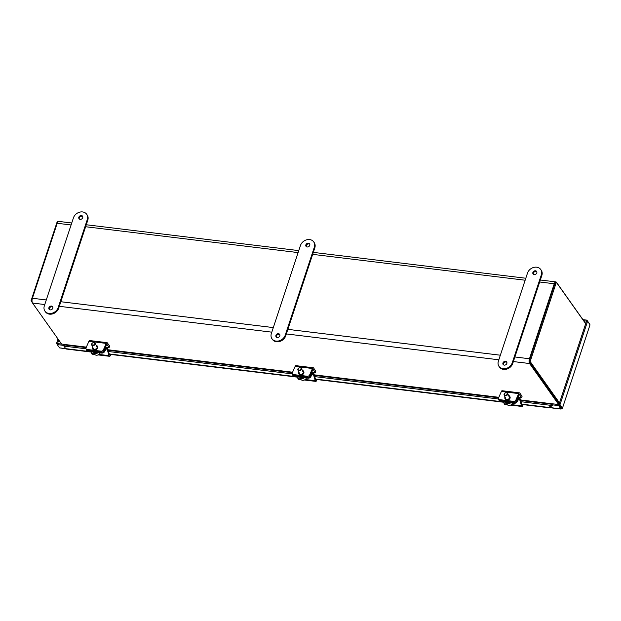 <?xml version="1.0" encoding="UTF-8"?>
<svg xmlns="http://www.w3.org/2000/svg" width="621" height="621" viewBox="0 0 621 621"><rect width="100%" height="100%" fill="white"/><g stroke="black" fill="none" stroke-linecap="round" stroke-linejoin="round"><path stroke-width="0.93" d="M585.704 323.681A1.622 0.699 -83.1 0 0 585.564 323.362L556.47 282.307A3.555 1.521 -83.1 0 0 555.865 281.895L540.34 280.009M61.611 344.073L32.548 303.056L44.774 304.538M46.288 299.959L32.393 298.266A3.555 1.521 96.9 0 0 32.548 303.056M32.393 298.266L57.194 223.273L71.089 224.965M71.741 222.986L58.809 221.418A3.555 1.521 96.9 0 0 57.194 223.273M539.688 281.988L554.258 283.758A3.555 1.521 -83.1 0 1 555.865 281.895M554.258 283.758L529.457 358.752L514.887 356.974M513.365 361.562L529.604 363.533A3.555 1.521 -83.1 0 1 529.457 358.752M529.604 363.533L558.675 404.55M559.11 403.642L529.938 362.532M529.837 359.287L554.638 284.294A2.414 1.032 -83.1 0 1 555.733 283.029M559.498 402.928L530.163 361.523L556.362 282.307L585.696 323.704M530.163 361.523L529.139 361.399L555.337 282.182L556.362 282.307M529.139 361.399L559.203 403.813M58.118 221.681L57.248 221.573L31.05 300.797L32.284 302.536M32.013 300.913L31.05 300.797M506.868 362.346A2.173 1.778 -35.3 0 0 506.014 361.996A2.173 1.778 -35.3 0 0 503.949 362.804A2.173 1.778 -35.3 0 0 503.421 364.783M505.533 361.321A2.173 1.778 -35.3 0 0 503.305 362.322A2.173 1.778 -35.3 0 0 503.126 364.48A2.173 1.778 -35.3 0 0 504.268 365.125A2.173 1.778 -35.3 0 0 506.495 364.123A2.173 1.778 -35.3 0 0 506.674 361.965A2.173 1.778 -35.3 0 0 505.533 361.321M536.808 271.812A2.173 1.778 -35.3 0 0 535.954 271.47A2.173 1.778 -35.3 0 0 533.889 272.277A2.173 1.778 -35.3 0 0 533.361 274.249M535.473 270.787A2.173 1.778 -35.3 0 0 533.245 271.788A2.173 1.778 -35.3 0 0 533.066 273.946A2.173 1.778 -35.3 0 0 534.215 274.598A2.173 1.778 -35.3 0 0 536.435 273.597A2.173 1.778 -35.3 0 0 536.614 271.431A2.173 1.778 -35.3 0 0 535.473 270.787M527.493 273.116A7.724 6.319 144.7 0 1 536.66 267.193A7.724 6.319 144.7 0 1 540.72 269.491A7.724 6.319 144.7 0 1 541.357 274.8L512.255 362.796A7.724 6.319 144.7 0 1 506.092 368.478A7.724 6.319 144.7 0 1 499.02 366.421A7.724 6.319 144.7 0 1 498.391 361.111L527.493 273.116M499.02 366.421L499.501 367.096A7.724 6.319 -35.3 0 0 506.573 369.161A7.724 6.319 -35.3 0 0 512.736 363.479L541.838 275.483A7.724 6.319 -35.3 0 0 541.202 270.174L540.72 269.491M279.838 334.719A2.173 1.778 -35.3 0 0 278.984 334.377A2.173 1.778 -35.3 0 0 276.927 335.185A2.173 1.778 -35.3 0 0 276.392 337.156M278.503 333.694A2.173 1.778 -35.3 0 0 276.283 334.696A2.173 1.778 -35.3 0 0 276.104 336.854A2.173 1.778 -35.3 0 0 277.245 337.506A2.173 1.778 -35.3 0 0 279.466 336.504A2.173 1.778 -35.3 0 0 279.644 334.346A2.173 1.778 -35.3 0 0 278.503 333.694M309.778 244.185A2.173 1.778 -35.3 0 0 308.924 243.843A2.173 1.778 -35.3 0 0 306.867 244.651A2.173 1.778 -35.3 0 0 306.332 246.63M308.443 243.16A2.173 1.778 -35.3 0 0 306.223 244.162A2.173 1.778 -35.3 0 0 306.044 246.32A2.173 1.778 -35.3 0 0 307.185 246.972A2.173 1.778 -35.3 0 0 309.405 245.97A2.173 1.778 -35.3 0 0 309.584 243.812A2.173 1.778 -35.3 0 0 308.443 243.16M300.463 245.489A7.724 6.319 144.7 0 1 309.631 239.566A7.724 6.319 144.7 0 1 313.698 241.872A7.724 6.319 144.7 0 1 314.327 247.181L285.225 335.177A7.724 6.319 144.7 0 1 279.07 340.859A7.724 6.319 144.7 0 1 271.99 338.794A7.724 6.319 144.7 0 1 271.361 333.485L300.463 245.489M271.99 338.794L272.472 339.477A7.724 6.319 -35.3 0 0 279.551 341.534A7.724 6.319 -35.3 0 0 285.707 335.852L314.808 247.857A7.724 6.319 -35.3 0 0 314.179 242.547L313.698 241.872M52.808 307.092A2.173 1.778 -35.3 0 0 51.962 306.751A2.173 1.778 -35.3 0 0 49.897 307.558A2.173 1.778 -35.3 0 0 49.362 309.537M51.481 306.068A2.173 1.778 -35.3 0 0 49.253 307.069A2.173 1.778 -35.3 0 0 49.075 309.235A2.173 1.778 -35.3 0 0 50.216 309.879A2.173 1.778 -35.3 0 0 52.443 308.878A2.173 1.778 -35.3 0 0 52.622 306.72A2.173 1.778 -35.3 0 0 51.481 306.068M82.748 216.558A2.173 1.778 -35.3 0 0 81.902 216.217A2.173 1.778 -35.3 0 0 79.837 217.024A2.173 1.778 -35.3 0 0 79.309 219.003M81.421 215.541A2.173 1.778 -35.3 0 0 79.193 216.543A2.173 1.778 -35.3 0 0 79.014 218.701A2.173 1.778 -35.3 0 0 80.156 219.345A2.173 1.778 -35.3 0 0 82.383 218.344A2.173 1.778 -35.3 0 0 82.562 216.186A2.173 1.778 -35.3 0 0 81.421 215.541M73.433 217.87A7.724 6.319 144.7 0 1 82.609 211.94A7.724 6.319 144.7 0 1 86.668 214.245A7.724 6.319 144.7 0 1 87.297 219.555L58.195 307.55A7.724 6.319 144.7 0 1 52.04 313.232A7.724 6.319 144.7 0 1 44.968 311.175A7.724 6.319 144.7 0 1 44.332 305.866L73.433 217.87M44.968 311.175L45.449 311.851A7.724 6.319 -35.3 0 0 52.521 313.916A7.724 6.319 -35.3 0 0 58.684 308.226L87.778 220.238A7.724 6.319 -35.3 0 0 87.15 214.928L86.668 214.245M589.95 325.024L562.44 408.207L589.95 325.024M561.237 407.702L562.315 407.997L560.942 408.882L549.655 407.508M549.476 407.64L561.105 409.06L561.275 407.881L558.939 404.582L561.531 408.168M65.461 348.591L59.569 347.876L65.663 348.777M58.009 338.988L56.534 343.444L57.272 344.476M589.205 323.425L586.868 320.133L582.933 319.652M562.315 407.997L559.979 404.698L587.575 321.267L589.911 324.566M59.569 347.876L57.233 344.577L64.188 345.462M521.764 404.45L549.267 407.795L552.216 405.505L551.681 404.745L558.605 405.591L560.942 408.882M57.233 344.577L57.567 343.576L56.534 343.444M64.165 345.423L64.499 344.422L57.567 343.576L58.739 340.013M586.868 320.133L586.542 321.135L587.575 321.267M583.74 320.793L586.542 321.135L558.605 405.591M559.979 404.698L552.015 403.743L551.681 404.745M64.499 344.422L64.918 345.012M503.74 402.253L315.53 379.353M297.506 377.164L109.304 354.265M91.279 352.068L65.919 348.986L63.955 346.107L86.063 348.8M86.148 347.597L64.763 344.997A1.622 0.699 96.9 0 0 63.955 346.107M520.972 401.717L551.464 405.428A1.622 0.699 -83.1 0 1 551.704 404.776M551.464 405.428L548.84 407.446L521.671 404.139M551.875 405.862L551.44 405.505M549.267 407.795L548.84 407.446M499.82 401.477L315.445 379.043M293.586 376.38L109.211 353.947M87.359 351.292L65.484 348.629M508.552 395.43A2.655 1.964 155.7 0 1 509.763 396.361L510.035 396.959A2.655 1.964 155.7 0 1 509.996 398.34A2.655 1.964 155.7 0 1 507.559 400.11A2.655 1.964 155.7 0 1 505.191 399.148L504.92 398.55A2.655 1.964 155.7 0 1 504.958 397.168A2.655 1.964 155.7 0 1 505.028 397.021M509.763 396.361A2.655 1.964 155.7 0 1 509.732 397.743A2.655 1.964 155.7 0 1 507.287 399.513A2.655 1.964 155.7 0 1 504.92 398.55M516.315 401.05A1.933 1.428 155.7 0 1 513.924 402.346L500.052 400.661A1.933 1.428 155.7 0 1 498.958 399.94L498.508 398.946A1.933 1.428 155.7 0 1 498.539 397.945L501.372 391.478A1.948 0.831 -83.1 0 1 502.148 390.741L519.482 392.852A1.948 0.831 -83.1 0 1 519.808 393.077L522.075 396.276L521.601 397.696L519.521 394.754A0.97 0.419 96.9 0 0 519.35 394.638A0.97 0.419 96.9 0 0 518.97 395.01L516.315 401.05L515.865 400.048A1.933 1.428 155.7 0 1 513.474 401.345L499.61 399.66A1.933 1.428 155.7 0 1 498.508 398.946M515.865 400.048L518.706 393.59A1.948 0.831 -83.1 0 1 519.482 392.852M517.984 397.254L521.601 397.696M302.318 370.341A2.655 1.964 155.7 0 1 303.537 371.273L303.809 371.87A2.655 1.964 155.7 0 1 303.77 373.252A2.655 1.964 155.7 0 1 301.332 375.014A2.655 1.964 155.7 0 1 298.965 374.052L298.693 373.454A2.655 1.964 155.7 0 1 298.732 372.072A2.655 1.964 155.7 0 1 298.802 371.925M303.537 371.273A2.655 1.964 155.7 0 1 303.498 372.654A2.655 1.964 155.7 0 1 301.061 374.416A2.655 1.964 155.7 0 1 298.693 373.454M310.089 375.953A1.933 1.428 155.7 0 1 307.69 377.25L293.826 375.565A1.933 1.428 155.7 0 1 292.732 374.851A1.933 1.118 -12.7 0 0 293.826 375.565L307.69 377.25L307.24 376.256L293.376 374.564A1.933 1.428 155.7 0 1 292.281 373.85A1.933 1.428 155.7 0 1 292.305 372.848L295.146 366.382A1.948 0.831 -83.1 0 1 295.914 365.653L313.248 367.756A1.948 0.831 -83.1 0 1 313.574 367.981L315.841 371.179L315.375 372.6L313.287 369.658A0.97 0.419 96.9 0 0 313.124 369.549A0.97 0.419 96.9 0 0 312.736 369.914L310.089 375.953L309.638 374.96A1.933 1.428 155.7 0 1 307.24 376.256M309.638 374.96L312.472 368.494A1.948 0.831 -83.1 0 1 313.248 367.756M311.75 372.165L315.375 372.6M96.092 345.245A2.655 1.964 155.7 0 1 97.311 346.176L97.575 346.774A2.655 1.964 155.7 0 1 97.536 348.156A2.655 1.964 155.7 0 1 95.098 349.918A2.655 1.964 155.7 0 1 92.731 348.955L92.459 348.358A2.655 1.964 155.7 0 1 92.498 346.976A2.655 1.964 155.7 0 1 92.568 346.836M97.311 346.176A2.655 1.964 155.7 0 1 97.272 347.558A2.655 1.964 155.7 0 1 94.827 349.32A2.655 1.964 155.7 0 1 92.459 348.358M103.854 350.857A1.933 1.428 155.7 0 1 101.464 352.154L87.592 350.469A1.933 1.428 155.7 0 1 86.498 349.755L86.047 348.761A1.933 1.428 155.7 0 1 86.078 347.752L88.912 341.294A1.948 0.831 -83.1 0 1 89.688 340.556L107.022 342.66A1.948 0.831 -83.1 0 1 107.348 342.893L109.614 346.091L109.141 347.512L107.06 344.57A0.97 0.419 96.9 0 0 106.89 344.453A0.97 0.419 96.9 0 0 106.509 344.826L103.854 350.857L103.404 349.864A1.933 1.428 155.7 0 1 101.013 351.16L87.15 349.476A1.933 1.428 155.7 0 1 86.047 348.761M103.404 349.864L106.245 343.397A1.948 0.831 -83.1 0 1 107.022 342.66M105.523 347.069L109.141 347.512M507.846 402.501A1.933 1.428 -24.3 0 0 508.335 402.633A1.933 1.428 -24.3 0 0 508.886 402.625M505.238 395.756A1.933 1.428 155.7 0 1 504.136 395.041A1.933 1.428 155.7 0 1 504.167 394.032A1.933 1.428 155.7 0 1 506.557 392.736A1.933 1.428 155.7 0 1 507.66 393.45A1.933 1.428 155.7 0 1 507.629 394.459A1.933 1.428 155.7 0 1 505.238 395.756M504.407 393.838A1.545 1.141 155.7 0 1 506.317 392.806A1.545 1.141 155.7 0 1 507.178 394.18A1.545 1.141 155.7 0 1 505.261 395.22A1.545 1.141 155.7 0 1 504.407 393.838M506.061 402.284A3.167 2.337 -24.3 0 0 506.115 402.424L506.922 404.209A3.167 2.337 -24.3 0 0 508.715 405.373A3.167 2.337 -24.3 0 0 512.395 403.697L512.123 403.091A3.167 2.337 -24.3 0 0 512.17 403.029M506.115 402.424A3.167 2.337 -24.3 0 0 507.916 403.596A3.167 2.337 -24.3 0 0 510.679 402.843M523.107 404.613L522.983 405.156A1.948 0.831 -83.1 0 1 522.013 406.483A1.948 0.831 -83.1 0 1 521.493 405.839L519.521 399L518.939 398.93M503.662 401.997L504.167 403.735A1.948 0.831 96.9 0 0 504.679 404.372L507.241 404.682M516.641 402.323L516.431 401.407A1.933 1.118 167.3 0 1 513.924 402.346L514.126 403.27A1.933 1.118 167.3 0 0 516.641 402.323L518.977 398.876A0.97 0.419 -83.1 0 1 519.265 398.682A0.97 0.419 -83.1 0 1 519.521 399M516.431 401.407L518.838 397.851A1.948 0.831 -83.1 0 1 519.42 397.471A1.948 0.831 -83.1 0 1 519.932 398.108L521.873 404.838A0.97 0.419 96.9 0 0 522.129 405.156A0.97 0.419 96.9 0 0 522.603 404.55M514.126 403.27L500.262 401.577A1.933 1.118 167.3 0 1 499.16 400.856L498.95 399.932A1.933 1.118 -12.7 0 0 498.95 399.932A1.933 1.118 -12.7 0 0 500.052 400.661L513.924 402.346L513.474 401.345M301.62 377.405A1.933 1.428 -24.3 0 0 302.109 377.545A1.933 1.428 -24.3 0 0 302.66 377.537M299.004 370.659A1.933 1.428 155.7 0 1 297.909 369.945A1.933 1.428 155.7 0 1 297.933 368.944A1.933 1.428 155.7 0 1 300.331 367.648A1.933 1.428 155.7 0 1 301.426 368.362A1.933 1.428 155.7 0 1 301.402 369.363A1.933 1.428 155.7 0 1 299.004 370.659M298.173 368.75A1.545 1.141 155.7 0 1 300.09 367.71A1.545 1.141 155.7 0 1 300.944 369.084A1.545 1.141 155.7 0 1 299.027 370.124A1.545 1.141 155.7 0 1 298.173 368.75M299.827 377.188A3.167 2.337 -24.3 0 0 299.889 377.335L300.688 379.113A3.167 2.337 -24.3 0 0 302.489 380.285A3.167 2.337 -24.3 0 0 306.169 378.6L305.897 378.003A3.167 2.337 -24.3 0 0 305.936 377.933M299.889 377.335A3.167 2.337 -24.3 0 0 301.682 378.507A3.167 2.337 -24.3 0 0 304.445 377.754M316.881 379.516L316.749 380.06A1.948 0.831 -83.1 0 1 315.779 381.387A1.948 0.831 -83.1 0 1 315.266 380.751L313.295 373.912L312.705 373.834M297.436 376.9L297.933 378.639A1.948 0.831 96.9 0 0 298.453 379.284L301.014 379.594M310.407 377.234L310.205 376.31A1.933 1.118 167.3 0 1 307.69 377.25L307.9 378.173A1.933 1.118 167.3 0 0 310.407 377.234L312.743 373.78A0.97 0.419 -83.1 0 1 313.038 373.586A0.97 0.419 -83.1 0 1 313.295 373.912M310.205 376.31L312.604 372.755A1.948 0.831 -83.1 0 1 313.186 372.375A1.948 0.831 -83.1 0 1 313.706 373.019L315.639 379.741A0.97 0.419 96.9 0 0 315.903 380.06A0.97 0.419 96.9 0 0 316.368 379.454M307.9 378.173L294.036 376.489A1.933 1.118 167.3 0 1 292.926 375.759L292.724 374.836A1.933 1.118 -12.7 0 1 292.716 374.828M95.386 352.317A1.933 1.428 -24.3 0 0 95.875 352.449A1.933 1.428 -24.3 0 0 96.426 352.441M92.777 345.571A1.933 1.428 155.7 0 1 91.675 344.857A1.933 1.428 155.7 0 1 91.706 343.848A1.933 1.428 155.7 0 1 94.097 342.551A1.933 1.428 155.7 0 1 95.199 343.266A1.933 1.428 155.7 0 1 95.168 344.267A1.933 1.428 155.7 0 1 92.777 345.571M91.947 343.654A1.545 1.141 155.7 0 1 93.856 342.613A1.545 1.141 155.7 0 1 94.718 343.987A1.545 1.141 155.7 0 1 92.801 345.028A1.545 1.141 155.7 0 1 91.947 343.654M93.6 352.099A3.167 2.337 -24.3 0 0 93.655 352.239L94.462 354.017A3.167 2.337 -24.3 0 0 96.255 355.189A3.167 2.337 -24.3 0 0 99.934 353.512L99.663 352.907A3.167 2.337 -24.3 0 0 99.709 352.837M93.655 352.239A3.167 2.337 -24.3 0 0 95.455 353.411A3.167 2.337 -24.3 0 0 98.219 352.658M110.647 354.428L110.522 354.964A1.948 0.831 -83.1 0 1 109.552 356.299A1.948 0.831 -83.1 0 1 109.032 355.654L107.06 348.816L106.478 348.746M91.202 351.804L91.706 353.543A1.948 0.831 96.9 0 0 92.218 354.187L94.78 354.498M104.181 352.138L103.971 351.214A1.933 1.118 167.3 0 1 101.464 352.154L101.665 353.077A1.933 1.118 167.3 0 0 104.181 352.138L106.517 348.684A0.97 0.419 -83.1 0 1 106.804 348.497A0.97 0.419 -83.1 0 1 107.06 348.816M103.971 351.214L106.377 347.667A1.948 0.831 -83.1 0 1 106.959 347.279A1.948 0.831 -83.1 0 1 107.472 347.923L109.412 354.645A0.97 0.419 96.9 0 0 109.669 354.971A0.97 0.419 96.9 0 0 110.142 354.366M101.665 353.077L87.802 351.393A1.933 1.118 167.3 0 1 86.699 350.663L86.49 349.739A1.933 1.118 -12.7 0 0 86.49 349.739A1.933 1.118 -12.7 0 0 87.592 350.469L101.464 352.154L101.013 351.16M85.628 226.735L298.119 252.592M312.658 254.362L525.141 280.218M500.34 355.204L287.857 329.355M273.318 327.585L60.835 301.728M59.313 306.308L271.796 332.165M286.343 333.935L498.826 359.792M551.999 403.774L520.46 399.932M498.818 397.3L314.234 374.843M292.584 372.204L108 349.747M86.358 347.116L64.522 344.461M512.736 363.479L512.255 362.796M541.838 275.483L541.357 274.8M285.707 335.852L285.225 335.177M314.808 247.857L314.327 247.181M58.684 308.226L58.195 307.55M87.778 220.238L87.297 219.555M60.85 343.98L61.075 343.304M108.512 351.525L292.297 373.889M314.746 376.621L498.523 398.985M499.61 399.66L500.262 401.577M518.706 393.59L501.372 391.478M293.376 374.564L294.036 376.489M312.472 368.494L295.146 366.382M87.15 349.476L87.802 351.393M106.245 343.397L88.912 341.294M504.167 403.735L506.852 404.061M511.479 404.62L521.493 405.839M517.774 397.719L518.838 397.851M297.933 378.639L300.626 378.965M305.253 379.532L315.266 380.751M311.548 372.631L312.604 372.755M91.706 353.543L94.392 353.869M99.018 354.436L109.032 355.654M105.314 347.535L106.377 347.667M525.793 278.239L313.31 252.382M298.771 250.612L86.288 224.755M64.646 344.624L86.296 347.263M108.046 349.91L292.522 372.359M314.28 375.006L498.756 397.448M520.507 400.095L551.953 403.922M108.155 350.275L292.375 372.693M314.381 375.371L498.609 397.782M520.615 400.46L551.836 404.263M292.281 373.85L292.732 374.851M506.138 399.482L504.136 395.041M509.662 397.89L507.66 393.45M522.013 406.483L510.617 405.094M519.42 397.471L517.968 397.293M299.912 374.385L297.909 369.945M303.428 372.794L301.426 368.362M315.779 381.387L304.391 380.005M313.186 372.375L311.734 372.196M93.678 349.289L91.675 344.857M97.202 347.706L95.199 343.266M109.552 356.299L98.157 354.909M106.959 347.279L105.508 347.1"/></g></svg>
